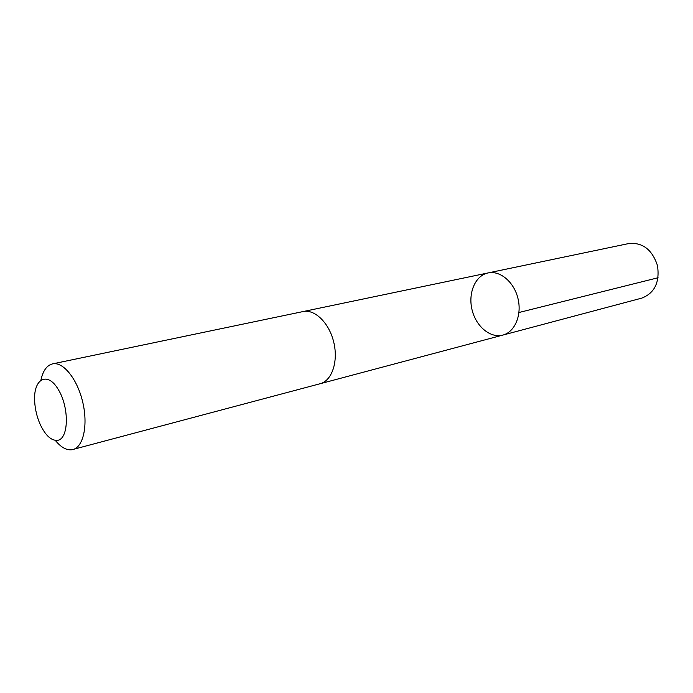 <?xml version="1.0" encoding="UTF-8"?>
<svg xmlns="http://www.w3.org/2000/svg" width="693" height="693" viewBox="0 0 693 693"><rect width="100%" height="100%" fill="white"/><g stroke="black" fill="none" stroke-linecap="round" stroke-linejoin="round"><path stroke-width="1.04" d="M487.413 273.085L488.089 272.929C500.121 270.244 514.171 282.077 518.017 298.657C522.028 315.202 514.795 332.086 502.841 335.091C490.419 338.479 476.108 326.542 472.106 310.031C467.905 293.563 474.913 276.143 487.413 273.085M641.891 298.085C654.703 292.992 659.901 282.155 657.475 265.558C652.182 249.653 642.671 242.299 628.941 243.512L488.089 272.929C500.121 270.244 514.171 282.077 518.017 298.657C522.028 315.202 514.795 332.086 502.841 335.091L641.891 298.085M55.31 440.393C60.906 447.288 66.433 450.407 71.89 449.748L320.149 383.723C331.886 380.812 338.453 361.651 333.792 342.377C329.296 323.068 314.821 308.896 303.023 311.573L52.564 363.877C46.873 365.324 43.009 370.677 40.965 379.946M72.895 449.54C83.429 447.002 88.228 424.965 82.692 401.966C77.304 378.932 63.115 361.408 52.564 363.877M57.476 440.358C68.78 439.085 69.508 407.761 58.333 389.57C47.419 370.937 33.281 378.724 34.65 401.212C35.092 409.216 36.911 416.883 40.116 424.229C45.383 435.403 51.169 440.774 57.476 440.358M658.081 277.746L518.962 312.508M320.538 383.619L502.841 335.091M303.421 311.495L488.089 272.929"/></g></svg>
